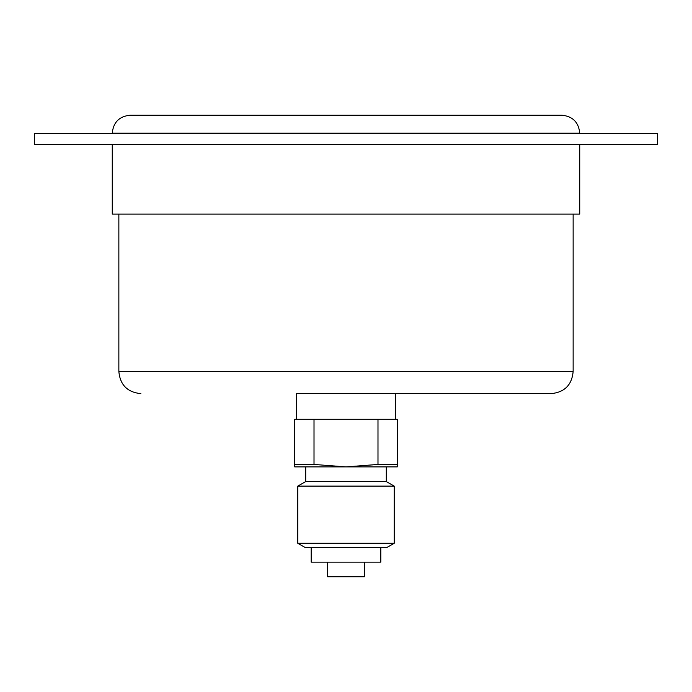 <?xml version="1.0" encoding="UTF-8"?>
<svg xmlns="http://www.w3.org/2000/svg" width="692" height="692" viewBox="0 0 692 692"><rect width="100%" height="100%" fill="white"/><g stroke="black" fill="none" stroke-linecap="round" stroke-linejoin="round"><path stroke-width="1.04" d="M112.268 144.507L112.268 214.113L579.732 214.113L579.732 144.507M296.539 419.274L296.539 393.627L551.161 393.627L395.461 393.627L395.461 419.274M615.681 133.513L34.6 133.513L34.6 144.507L657.4 144.507L657.4 133.513L615.681 133.513M364.321 562.146L364.321 576.799L327.679 576.799L327.679 562.146M377.988 419.274L397.286 419.274L397.286 466.892L346 466.892L377.988 464.444L377.988 419.274L314.012 419.274L314.012 464.444L346 466.892L294.714 466.892L294.714 419.274L314.012 419.274M397.286 464.444L377.988 464.444M314.012 464.444L294.714 464.444M380.808 547.493L380.808 562.146L311.192 562.146L311.192 547.493M386.889 547.493L305.111 547.493L297.785 543.263L394.215 543.263L386.889 547.493M386.3 466.892L386.3 481.554L394.215 486.121L297.785 486.121L297.785 543.263M386.3 481.554L305.7 481.554L297.785 486.121M118.86 214.113L118.86 371.647L573.14 371.647L573.14 214.113M112.268 133.149L579.732 133.149C578.668 122.242 572.682 116.265 561.783 115.201L130.217 115.201C119.318 116.265 113.332 122.242 112.268 133.149L112.268 133.513M394.215 486.121L394.215 543.263M305.7 466.892L305.7 481.554M573.14 371.647C571.834 384.994 564.508 392.321 551.161 393.627M118.86 371.647C120.166 384.994 127.492 392.321 140.839 393.627"/></g></svg>
